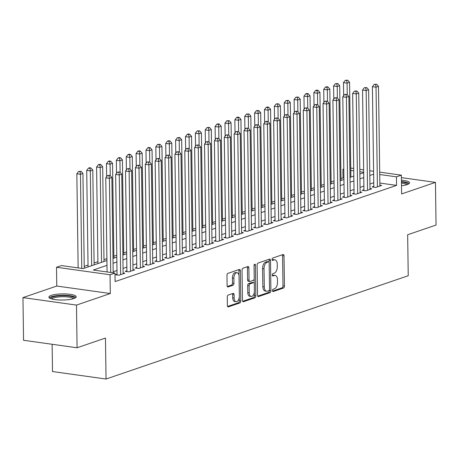<?xml version="1.0" encoding="UTF-8"?>
<svg xmlns="http://www.w3.org/2000/svg" width="459" height="459" viewBox="0 0 459 459"><rect width="100%" height="100%" fill="white"/><g stroke="black" fill="none" stroke-linecap="round" stroke-linejoin="round"><path stroke-width="0.69" d="M272.497 290.616A1.205 0.666 98 0 0 273.007 291.574A1.205 0.666 98 0 0 273.191 291.557L283.49 288.034A1.721 0.947 98 0 0 284.437 286.032L284.018 255.87A1.721 0.947 98 0 0 283.283 254.498A1.721 0.947 98 0 0 283.025 254.527L272.726 258.044A1.205 0.666 98 0 0 272.061 259.45A1.205 0.666 98 0 0 272.571 260.414A1.205 0.666 98 0 0 272.755 260.391L274.092 259.937A5.502 3.035 98 0 1 274.93 259.851A5.502 3.035 98 0 1 277.265 264.235L277.299 266.754A5.502 3.035 98 0 1 274.275 273.174L272.944 273.627A1.205 0.666 98 0 0 272.279 275.033A1.205 0.666 98 0 0 272.789 275.997A1.205 0.666 98 0 0 272.973 275.974L274.31 275.52A5.502 3.035 98 0 1 275.142 275.429A5.502 3.035 98 0 1 277.483 279.818L277.517 282.337A5.502 3.035 98 0 1 274.493 288.757L273.157 289.21A1.205 0.666 98 0 0 272.497 290.616M73.836 298.539A13.667 3.064 -0.8 0 0 76.217 296.766A13.667 3.064 -0.8 0 0 66.561 293.978A13.667 3.064 -0.8 0 0 51.27 295.378A13.667 3.064 -0.8 0 0 48.889 297.151A13.667 3.064 -0.8 0 0 58.54 299.939A13.667 3.064 -0.8 0 0 73.836 298.539M401.516 185.734A13.667 3.064 -0.8 0 0 407.133 184.598A13.667 3.064 -0.8 0 0 409.514 182.831A13.667 3.064 -0.8 0 0 401.436 180.152M228.221 295.062A1.721 0.947 98 0 0 227.274 297.071L227.389 305.533A1.721 0.947 98 0 0 228.123 306.905A1.721 0.947 98 0 0 228.387 306.876L239.822 302.963A1.721 0.947 98 0 0 240.768 300.961L240.35 270.799A1.721 0.947 98 0 0 239.615 269.427A1.721 0.947 98 0 0 239.357 269.456L227.916 273.363A1.721 0.947 98 0 0 226.97 275.371L227.113 285.59A1.721 0.947 98 0 0 227.842 286.961A1.721 0.947 98 0 0 228.106 286.938L233 285.263A1.721 0.947 98 0 0 233.947 283.255L233.878 278.188A4.601 2.536 98 0 1 237.108 272.744A4.601 2.536 98 0 1 239.064 276.416L239.34 296.267A4.601 2.536 98 0 1 236.11 301.712A4.601 2.536 98 0 1 234.153 298.04L234.107 294.735A1.721 0.947 98 0 0 233.379 293.364A1.721 0.947 98 0 0 233.115 293.387L228.221 295.062M77.078 347.767L23.547 340.28L22.95 297.604L76.481 305.092L77.078 347.767L105.467 338.059L106.04 379.031L408.229 275.727L407.655 234.761L436.05 225.053L435.453 182.378L401.631 193.939L401.367 175.16L396.433 176.847L396.547 185.384L115.1 281.596L114.98 273.065L110.04 274.752L56.509 267.264L61.449 265.577L83.148 268.613L106.924 260.483M76.481 305.092L110.303 293.525L110.04 274.752M257.539 295.223A1.721 0.947 98 0 0 258.268 296.594A1.721 0.947 98 0 0 258.532 296.571L269.967 292.658A1.721 0.947 98 0 0 270.913 290.65L270.494 260.494A1.721 0.947 98 0 0 269.76 259.123A1.721 0.947 98 0 0 269.502 259.146L258.061 263.059A1.721 0.947 98 0 0 257.115 265.067L257.539 295.223M254.894 297.811L243.459 301.724A1.721 0.947 98 0 1 243.195 301.752A1.721 0.947 98 0 1 242.467 300.375L242.042 270.219A1.721 0.947 98 0 1 242.989 268.211L247.883 266.536A1.721 0.947 98 0 1 248.147 266.513A1.721 0.947 98 0 1 248.876 267.884L249.048 280.11A1.721 0.947 98 0 0 249.782 281.487A1.721 0.947 98 0 0 250.04 281.459L253.288 280.346A1.721 0.947 98 0 0 254.234 278.338L254.056 265.606A1.205 0.666 98 0 1 254.9 264.183A1.205 0.666 98 0 1 255.416 265.141L255.841 295.803A1.721 0.947 98 0 1 254.894 297.811L253.448 297.61L242.662 301.299M435.453 182.378L401.401 177.616M373.804 186.365L372.077 186.956L375.691 187.461L381.618 185.436L379.874 185.195M363.93 189.745L362.197 190.336L365.817 190.841L371.744 188.815L370 188.569M354.05 193.119L352.323 193.709L355.943 194.214L361.864 192.189L360.126 191.948M344.175 196.492L342.448 197.083L346.063 197.588L351.99 195.563L350.251 195.322M334.301 199.872L332.574 200.463L336.189 200.967L342.116 198.942L340.377 198.695M324.427 203.245L322.7 203.836L326.315 204.341L332.241 202.316L330.497 202.075M314.553 206.619L312.82 207.21L316.44 207.72L322.361 205.695L320.623 205.448M304.673 209.998L302.946 210.589L306.56 211.094L312.487 209.069L310.749 208.828M294.798 213.372L293.072 213.963L296.686 214.468L302.613 212.442L300.874 212.201M284.924 216.751L283.197 217.342L286.812 217.847L292.739 215.822L291 215.575M275.05 220.125L273.317 220.716L276.938 221.221L282.864 219.195L281.12 218.954M265.17 223.499L263.443 224.09L267.063 224.6L272.985 222.575L271.246 222.328M255.296 226.878L253.569 227.469L257.183 227.974L263.11 225.948L261.372 225.702M245.422 230.252L243.695 230.843L247.309 231.347L253.236 229.322L251.498 229.081M235.547 233.631L233.82 234.222L237.435 234.727L243.362 232.702L241.618 232.455M225.673 237.005L223.94 237.596L227.561 238.101L233.482 236.075L231.743 235.834M215.793 240.378L214.066 240.969L217.681 241.474L223.608 239.449L221.869 239.208M205.919 243.758L204.192 244.349L207.807 244.854L213.733 242.828L211.995 242.582M196.045 247.131L194.318 247.722L197.932 248.227L203.859 246.202L202.121 245.961M186.17 250.511L184.438 251.096L188.058 251.607L193.985 249.581L192.241 249.335M176.29 253.884L174.563 254.475L178.184 254.98L184.105 252.955L182.366 252.714M166.416 257.258L164.689 257.849L168.304 258.354L174.231 256.329L172.492 256.088M156.542 260.637L154.815 261.228L158.43 261.733L164.356 259.708L162.618 259.461M146.668 264.011L144.941 264.602L148.555 265.107L154.482 263.082L152.738 262.841M136.793 267.385L135.061 267.976L138.681 268.486L144.602 266.461L142.864 266.214M126.913 270.764L125.187 271.355L128.807 271.86L134.728 269.835L132.99 269.594M117.039 274.138L115.312 274.729L118.927 275.234L124.854 273.208L123.115 272.967M396.547 185.384L379.845 183.049M373.752 182.728L369.937 184.03M363.878 186.102L360.063 187.404M354.004 189.475L350.188 190.783M344.124 192.855L340.314 194.157M334.25 196.228L330.434 197.531M324.375 199.602L320.56 200.91M314.501 202.981L310.686 204.284M304.621 206.355L300.811 207.657M294.747 209.734L290.931 211.037M284.873 213.108L281.057 214.41M274.998 216.482L271.183 217.79M265.124 219.861L261.309 221.163M255.244 223.235L251.434 224.537M245.37 226.614L241.554 227.916M235.496 229.988L231.68 231.29M225.621 233.361L221.806 234.669M215.741 236.741L211.932 238.043M205.867 240.114L202.052 241.417M195.993 243.488L192.178 244.796M186.119 246.867L182.303 248.17M176.245 250.241L172.429 251.549M166.365 253.62L162.555 254.923M156.49 256.994L152.675 258.297M146.616 260.368L142.801 261.676M136.742 263.747L132.926 265.05M126.862 267.121L123.052 268.423M116.988 270.5L113.178 271.803M343.917 178.023L343.022 177.897L340.985 178.597M334.037 180.972L331.105 181.971M324.163 184.346L321.231 185.35M314.289 187.72L311.357 188.724M304.409 191.099L301.483 192.097M294.535 194.473L291.608 195.477M284.66 197.852L281.728 198.85M274.786 201.226L271.854 202.224M264.906 204.599L261.98 205.603M255.032 207.979L252.106 208.977M245.158 211.352L242.232 212.356M235.283 214.732L232.352 215.73M225.409 218.105L222.477 219.104M215.529 221.479L212.603 222.483M205.655 224.858L202.729 225.857M195.781 228.232L192.849 229.236M185.906 231.606L182.975 232.61M176.026 234.985L173.1 235.983M166.152 238.359L163.226 239.363M156.278 241.738L153.352 242.736M146.404 245.112L143.472 246.116M136.53 248.485L133.598 249.489M126.65 251.865L123.723 252.863M116.775 255.238L113.849 256.242M106.901 258.618L103.969 259.616M97.91 261.687L94.095 262.99M88.036 265.067L84.221 266.369M52.131 344.279L52.51 371.543L106.04 379.031M110.303 293.525L56.773 286.043L22.95 297.604M56.773 286.043L56.509 267.264M343.022 177.897L342.902 169.365L343.791 169.061M106.993 265.336L93.28 270.03L114.98 273.065M373.632 174.191L369.816 175.493M363.757 177.564L359.942 178.872M353.883 180.944L350.068 182.246M344.009 184.317L340.194 185.62M334.129 187.691L330.319 188.999M324.255 191.07L320.439 192.373M314.381 194.444L310.565 195.746M304.506 197.823L300.691 199.126M294.626 201.197L290.817 202.499M284.752 204.571L280.937 205.879M274.878 207.95L271.062 209.252M265.004 211.324L261.188 212.626M255.129 214.703L251.314 216.005M245.249 218.077L241.44 219.379M235.375 221.45L231.56 222.758M225.501 224.83L221.686 226.132M215.627 228.203L211.811 229.506M205.747 231.577L201.937 232.885M195.873 234.956L192.057 236.259M185.998 238.33L182.183 239.632M176.124 241.709L172.309 243.012M166.25 245.083L162.434 246.385M156.37 248.457L152.56 249.765M146.496 251.836L142.68 253.138M136.621 255.21L132.806 256.512M126.747 258.589L122.932 259.892M116.867 261.963L113.057 263.265M396.433 176.847L379.731 174.512M350.762 168.086L353.705 168.499M359.81 169.348L363.648 169.887M369.753 170.742L373.592 171.276M379.696 172.131L401.367 175.16M363.683 172.268L359.845 171.735M353.74 170.88L350.791 170.467M343.797 169.491L342.902 169.365M112.989 258.411L116.804 257.109M122.863 255.038L126.678 253.729M132.737 251.658L136.553 250.356M142.617 248.285L146.427 246.982M152.491 244.905L156.307 243.603M162.366 241.532L166.181 240.229M172.24 238.158L176.055 236.85M182.114 234.778L185.929 233.476M191.994 231.405L195.804 230.102M201.868 228.031L205.684 226.723M211.742 224.652L215.558 223.349M221.617 221.278L225.432 219.976M231.497 217.899L235.306 216.596M241.371 214.525L245.186 213.223M251.245 211.151L255.061 209.843M261.119 207.772L264.935 206.47M270.994 204.398L274.809 203.096M280.874 201.019L284.683 199.717M290.748 197.645L294.563 196.343M300.622 194.272L304.437 192.964M310.496 190.892L314.312 189.59M320.376 187.519L324.186 186.216M330.25 184.145L334.06 182.837M340.125 180.766L343.94 179.463M349.999 177.392L353.814 176.09M359.873 174.013L363.689 172.71M275.142 275.429L273.696 275.228A5.502 3.035 98 0 0 272.858 275.314L274.31 275.52M272.348 275.492L272.858 275.314M274.93 259.851L273.478 259.645A5.502 3.035 98 0 0 272.646 259.737L274.092 259.937M272.13 259.909L272.646 259.737M272.566 291.075L282.044 287.833A1.721 0.947 98 0 0 282.991 285.825L282.572 255.669A1.721 0.947 98 0 0 282.371 254.751M269.077 262.273L269.049 260.287A1.721 0.947 98 0 0 268.848 259.369M257.734 296.147L268.521 292.458A1.721 0.947 98 0 0 269.467 290.449L269.462 289.853M268.871 290.679A1.205 0.666 98 0 0 269.531 289.273L269.163 262.8A1.205 0.666 98 0 0 268.653 261.837A1.205 0.666 98 0 0 268.469 261.859L267.063 262.336A5.502 3.035 98 0 0 264.034 268.762L264.286 286.858A5.502 3.035 98 0 0 266.627 291.247A5.502 3.035 98 0 0 267.465 291.161L268.871 290.679M267.373 261.705A1.205 0.666 98 0 0 267.207 261.636A1.205 0.666 98 0 0 267.023 261.653L268.469 261.859M266.627 291.247L265.182 291.046A5.502 3.035 98 0 1 262.841 286.657L262.588 268.561A5.502 3.035 98 0 1 265.618 262.135L267.023 261.653M249.782 281.487L248.33 281.281A1.721 0.947 98 0 1 247.602 279.91L247.43 267.677A1.721 0.947 98 0 0 247.235 266.759M254.166 279.032L254.223 283.398M254.349 292.165L254.395 295.602L255.841 295.803M249.226 292.808A4.601 2.536 98 0 0 251.182 296.474A4.601 2.536 98 0 0 254.412 291.035L254.315 284.035A1.721 0.947 98 0 0 253.58 282.664A1.721 0.947 98 0 0 253.322 282.692L250.075 283.805A1.721 0.947 98 0 0 249.128 285.808L249.226 292.808L247.78 292.601A4.601 2.536 98 0 0 249.736 296.273L251.182 296.474M253.58 282.664L252.134 282.463A1.721 0.947 98 0 0 251.876 282.492L253.322 282.692M247.78 292.601L247.682 285.607A1.721 0.947 98 0 1 248.629 283.599L251.876 282.492M253.448 297.61A1.721 0.947 98 0 0 254.395 295.602M236.11 301.712L234.664 301.511A4.601 2.536 98 0 1 232.707 297.839L232.661 294.529A1.721 0.947 98 0 0 232.461 293.611M237.108 272.744L235.662 272.543A4.601 2.536 98 0 0 232.432 277.982L233.878 278.188M227.308 286.508L231.554 285.062A1.721 0.947 98 0 0 232.501 283.054L232.432 277.982M238.967 275.337L238.898 270.598A1.721 0.947 98 0 0 238.703 269.674M227.589 306.451L238.376 302.762A1.721 0.947 98 0 0 239.323 300.754L239.277 297.403M350.883 177.088L349.563 82.293L347.09 83.136L343.475 82.631L343.659 95.673M346.717 80.509L347.704 80.17L345.271 80.308L346.717 80.509L347.09 83.136L347.251 94.623M347.704 80.17L349.563 82.293M343.475 82.631L345.271 80.308M377.418 186.87L376.03 87.181L378.497 86.338L379.891 186.027M373.815 187.203L372.41 86.676L376.03 87.181L375.651 84.559L376.638 84.221L374.205 84.353L375.651 84.559M374.205 84.353L372.41 86.676M378.497 86.338L376.638 84.221M401.464 181.976A11.825 2.651 179.2 0 1 407.667 184.403M406.714 184.736A10.947 2.456 -0.8 0 0 401.476 183.055M409.135 183.566A13.575 3.047 -0.8 0 0 401.459 181.54M50.777 298.671A11.825 2.651 179.2 0 1 63.462 295.671A11.825 2.651 179.2 0 1 74.369 298.339M73.411 298.671A10.947 2.456 -0.8 0 0 63.411 296.721A10.947 2.456 -0.8 0 0 51.747 298.975M75.838 297.501A13.575 3.047 -0.8 0 0 63.594 295.275A13.575 3.047 -0.8 0 0 49.291 297.868M341.008 180.462L339.689 85.667L337.216 86.51L333.601 86.005L333.785 99.046M336.843 83.888L337.83 83.549L335.397 83.681L336.843 83.888L337.216 86.51L337.376 97.996M337.83 83.549L339.689 85.667M333.601 86.005L335.397 83.681M331.134 183.841L329.809 89.04L327.342 89.884L323.727 89.379L323.905 102.426M326.969 87.262L327.956 86.923L326.51 86.722L325.517 87.061L326.969 87.262L327.342 89.884L327.502 101.37M327.956 86.923L329.809 89.04M323.727 89.379L325.517 87.061M321.26 187.215L319.934 92.42L317.467 93.263L313.847 92.758L314.031 105.799M317.089 90.635L318.081 90.303L316.63 90.096L315.643 90.434L317.089 90.635L317.467 93.263L317.628 104.75M318.081 90.303L319.934 92.42M313.847 92.758L315.643 90.434M311.386 190.594L310.06 95.793L307.593 96.637L303.973 96.132L304.156 109.179M307.214 94.015L308.201 93.676L306.755 93.475L305.769 93.814L307.214 94.015L307.593 96.637L307.754 108.123M308.201 93.676L310.06 95.793M303.973 96.132L305.769 93.814M367.544 190.25L366.15 90.555L368.623 89.712L370.011 189.406M363.941 190.577L362.535 90.05L366.15 90.555L365.777 87.933L366.764 87.594L364.331 87.732L365.777 87.933M364.331 87.732L362.535 90.05M368.623 89.712L366.764 87.594M357.67 193.623L356.276 93.934L358.743 93.091L360.137 192.78M354.061 193.95L352.661 93.429L356.276 93.934L355.903 91.307L356.89 90.968L354.457 91.106L355.903 91.307M354.457 91.106L352.661 93.429M358.743 93.091L356.89 90.968M347.796 196.997L346.402 97.308L348.869 96.465L350.263 196.154M344.187 197.33L342.787 96.803L346.402 97.308L346.029 94.686L347.015 94.347L344.577 94.479L346.029 94.686M344.577 94.479L342.787 96.803M348.869 96.465L347.015 94.347M337.916 200.376L336.527 100.682L338.994 99.838L340.389 199.533M334.313 200.703L332.907 100.177L336.527 100.682L336.149 98.06L337.135 97.721L334.703 97.859L336.149 98.06M334.703 97.859L332.907 100.177M338.994 99.838L337.135 97.721M301.506 193.968L300.186 99.167L297.713 100.016L294.099 99.505L294.282 112.553M297.34 97.388L298.327 97.05L295.894 97.188L297.34 97.388L297.713 100.016L297.874 111.497M298.327 97.05L300.186 99.167M294.099 99.505L295.894 97.188M328.042 203.75L326.647 104.061L329.12 103.218L330.509 202.907M324.438 204.077L323.033 103.556L326.647 104.061L326.274 101.433L327.261 101.1L324.829 101.232L326.274 101.433M324.829 101.232L323.033 103.556M329.12 103.218L327.261 101.1M291.631 197.341L290.306 102.546L287.839 103.39L284.224 102.885L284.408 115.926M287.466 100.768L288.453 100.429L286.02 100.561L287.466 100.768L287.839 103.39L288 114.876M288.453 100.429L290.306 102.546M284.224 102.885L286.02 100.561M318.167 207.129L316.773 107.435L319.246 106.591L320.634 206.286M314.564 207.457L313.158 106.93L316.773 107.435L316.4 104.813L317.387 104.474L314.954 104.612L316.4 104.813M314.954 104.612L313.158 106.93M319.246 106.591L317.387 104.474M281.757 200.721L280.432 105.92L277.965 106.763L274.35 106.258L274.528 119.306M277.592 104.141L278.579 103.803L276.14 103.941L277.592 104.141L277.965 106.763L278.125 118.25M278.579 103.803L280.432 105.92M274.35 106.258L276.14 103.941M308.293 210.503L306.899 110.814L309.366 109.971L310.76 209.66M304.684 210.83L303.284 110.303L306.899 110.814L306.526 108.186L307.513 107.848L305.074 107.985L306.526 108.186M305.074 107.985L303.284 110.303M309.366 109.971L307.513 107.848M271.883 204.094L270.558 109.299L268.09 110.143L264.47 109.638L264.654 122.679M267.712 107.515L268.699 107.182L267.253 106.976L266.266 107.314L267.712 107.515L268.09 110.143L268.251 121.629M268.699 107.182L270.558 109.299M264.47 109.638L266.266 107.314M298.413 213.877L297.025 114.188L299.492 113.344L300.886 213.033M294.81 214.21L293.404 113.683L297.025 114.188L296.646 111.566L297.639 111.227L295.2 111.359L296.646 111.566M295.2 111.359L293.404 113.683M299.492 113.344L297.639 111.227M262.009 207.468L260.683 112.673L258.21 113.516L254.596 113.012L254.779 126.053M257.838 110.894L258.824 110.556L256.392 110.694L257.838 110.894L258.21 113.516L258.371 125.003M258.824 110.556L260.683 112.673M254.596 113.012L256.392 110.694M288.539 217.256L287.15 117.561L289.618 116.718L291.012 216.413M284.936 217.583L283.53 117.056L287.15 117.561L286.772 114.939L287.759 114.601L285.326 114.739L286.772 114.939M285.326 114.739L283.53 117.056M289.618 116.718L287.759 114.601M252.129 210.847L250.809 116.047L248.336 116.896L244.722 116.385L244.905 129.432M247.963 114.268L248.95 113.93L246.517 114.067L247.963 114.268L248.336 116.896L248.497 128.377M248.95 113.93L250.809 116.047M244.722 116.385L246.517 114.067M278.665 220.63L277.27 120.941L279.743 120.097L281.132 219.786M275.061 220.957L273.656 120.436L277.27 120.941L276.897 118.313L277.884 117.98L275.452 118.112L276.897 118.313M275.452 118.112L273.656 120.436M279.743 120.097L277.884 117.98M242.254 214.221L240.929 119.426L238.462 120.269L234.847 119.765L235.025 132.806M238.089 117.647L239.076 117.309L237.63 117.102L236.637 117.441L238.089 117.647L238.462 120.269L238.623 131.756M239.076 117.309L240.929 119.426M234.847 119.765L236.637 117.441M268.79 224.009L267.396 124.314L269.863 123.471L271.258 223.16M265.182 224.336L263.782 123.81L267.396 124.314L267.023 121.692L268.01 121.354L265.577 121.492L267.023 121.692M265.577 121.492L263.782 123.81M269.863 123.471L268.01 121.354M232.38 217.6L231.055 122.8L228.588 123.643L224.967 123.138L225.151 136.185M228.209 121.021L229.202 120.683L226.763 120.82L228.209 121.021L228.588 123.643L228.748 135.13M229.202 120.683L231.055 122.8M224.967 123.138L226.763 120.82M258.916 227.383L257.522 127.694L259.989 126.845L261.383 226.539M255.307 227.71L253.907 127.183L257.522 127.694L257.149 125.066L258.136 124.728L255.697 124.865L257.149 125.066M255.697 124.865L253.907 127.183M259.989 126.845L258.136 124.728M249.036 230.757L247.648 131.067L250.115 130.224L251.509 229.913M245.433 231.089L244.027 130.563L247.648 131.067L247.269 128.445L248.256 128.107L245.823 128.239L247.269 128.445M245.823 128.239L244.027 130.563M250.115 130.224L248.256 128.107M239.162 234.136L237.773 134.441L240.241 133.598L241.629 233.292M235.559 234.463L234.153 133.936L237.773 134.441L237.395 131.819L238.382 131.481L235.949 131.618L237.395 131.819M235.949 131.618L234.153 133.936M240.241 133.598L238.382 131.481M222.506 220.974L221.181 126.179L218.713 127.023L215.093 126.518L215.277 139.559M218.335 124.395L219.322 124.056L217.876 123.855L216.889 124.194L218.335 124.395L218.713 127.023L218.874 138.509M219.322 124.056L221.181 126.179M215.093 126.518L216.889 124.194M212.626 224.348L211.306 129.553L208.834 130.396L205.219 129.891L205.403 142.933M208.461 127.774L209.447 127.436L207.015 127.568L208.461 127.774L208.834 130.396L208.994 141.883M209.447 127.436L211.306 129.553M205.219 129.891L207.015 127.568M202.752 227.727L201.426 132.926L198.959 133.77L195.345 133.265L195.528 146.312M198.586 131.148L199.573 130.809L197.141 130.947L198.586 131.148L198.959 133.77L199.12 145.256M199.573 130.809L201.426 132.926M195.345 133.265L197.141 130.947M229.288 237.51L227.893 137.82L230.366 136.977L231.755 236.666M225.685 237.837L224.279 137.316L227.893 137.82L227.521 135.193L228.507 134.854L226.075 134.992L227.521 135.193M226.075 134.992L224.279 137.316M230.366 136.977L228.507 134.854M192.878 231.101L191.552 136.306L189.085 137.149L185.47 136.644L185.648 149.686M188.712 134.521L189.699 134.189L188.247 133.982L187.261 134.321L188.712 134.521L189.085 137.149L189.246 148.636M189.699 134.189L191.552 136.306M185.47 136.644L187.261 134.321M219.413 240.889L218.019 141.194L220.486 140.351L221.881 240.04M215.805 241.216L214.405 140.689L218.019 141.194L217.646 138.572L218.633 138.234L216.195 138.366L217.646 138.572M216.195 138.366L214.405 140.689M220.486 140.351L218.633 138.234M183.003 234.48L181.678 139.679L179.211 140.523L175.59 140.018L175.774 153.065M178.832 137.901L179.819 137.562L177.386 137.7L178.832 137.901L179.211 140.523L179.371 152.009M179.819 137.562L181.678 139.679M175.59 140.018L177.386 137.7M209.533 244.263L208.145 144.568L210.612 143.724L212.006 243.419M205.93 244.59L204.525 144.063L208.145 144.568L207.766 141.946L208.759 141.607L206.321 141.745L207.766 141.946M206.321 141.745L204.525 144.063M210.612 143.724L208.759 141.607M173.129 237.854L171.804 143.059L169.337 143.902L165.716 143.392L165.9 156.439M168.958 141.274L169.945 140.936L168.499 140.735L167.512 141.074L168.958 141.274L169.337 143.902L169.491 155.383M169.945 140.936L171.804 143.059M165.716 143.392L167.512 141.074M199.659 247.636L198.271 147.947L200.738 147.104L202.132 246.793M196.056 247.963L194.65 147.442L198.271 147.947L197.892 145.319L198.879 144.987L196.446 145.119L197.892 145.319M196.446 145.119L194.65 147.442M200.738 147.104L198.879 144.987M163.249 241.227L161.929 146.432L159.457 147.276L155.842 146.771L156.026 159.812M159.084 144.654L160.071 144.315L157.638 144.447L159.084 144.654L159.457 147.276L159.617 158.762M160.071 144.315L161.929 146.432M155.842 146.771L157.638 144.447M189.785 251.016L188.391 151.321L190.864 150.477L192.252 250.172M186.182 251.343L184.776 150.816L188.391 151.321L188.018 148.699L189.005 148.36L186.572 148.498L188.018 148.699M186.572 148.498L184.776 150.816M190.864 150.477L189.005 148.36M153.375 244.607L152.049 149.806L149.582 150.65L145.968 150.145L146.146 163.192M149.209 148.028L150.196 147.689L148.75 147.488L147.758 147.827L149.209 148.028L149.582 150.65L149.743 162.136M150.196 147.689L152.049 149.806M145.968 150.145L147.758 147.827M179.911 254.389L178.517 154.7L180.989 153.857L182.378 253.546M176.302 254.716L174.902 154.19L178.517 154.7L178.144 152.072L179.13 151.734L176.698 151.872L178.144 152.072M176.698 151.872L174.902 154.19M180.989 153.857L179.13 151.734M143.501 247.98L142.175 153.186L139.708 154.029L136.088 153.524L136.271 166.565M139.329 151.401L140.322 151.068L138.87 150.862L137.884 151.2L139.329 151.401L139.708 154.029L139.869 165.515M140.322 151.068L142.175 153.186M136.088 153.524L137.884 151.2M170.037 257.763L168.642 158.074L171.109 157.23L172.504 256.92M166.428 258.096L165.028 157.569L168.642 158.074L168.269 155.452L169.256 155.113L166.818 155.245L168.269 155.452M166.818 155.245L165.028 157.569M171.109 157.23L169.256 155.113M133.626 251.36L132.301 156.559L129.834 157.403L126.214 156.898L126.397 169.945M129.455 154.781L130.442 154.442L128.996 154.241L128.009 154.58L129.455 154.781L129.834 157.403L129.995 168.889M130.442 154.442L132.301 156.559M126.214 156.898L128.009 154.58M160.157 261.142L158.768 161.448L161.235 160.604L162.629 260.299M156.553 261.469L155.148 160.943L158.768 161.448L158.389 158.825L159.376 158.487L156.944 158.625L158.389 158.825M156.944 158.625L155.148 160.943M161.235 160.604L159.376 158.487M123.746 254.734L122.427 159.933L119.954 160.782L116.339 160.271L116.523 173.318M119.581 158.154L120.568 157.816L119.122 157.615L118.135 157.953L119.581 158.154L119.954 160.782L120.115 172.263M120.568 157.816L122.427 159.933M116.339 160.271L118.135 157.953M113.872 258.107L112.547 163.312L110.08 164.156L106.465 163.651L106.649 176.692M109.707 161.534L110.694 161.195L109.248 160.989L108.261 161.327L109.707 161.534L110.08 164.156L110.24 175.642M110.694 161.195L112.547 163.312M106.465 163.651L108.261 161.327M103.998 261.487L102.673 166.686L100.205 167.529L96.591 167.024L97.939 263.558M99.832 164.907L100.819 164.569L99.373 164.368L98.381 164.706L99.832 164.907L100.205 167.529L101.531 262.33M100.819 164.569L102.673 166.686M96.591 167.024L98.381 164.706M150.282 264.516L148.894 164.827L151.361 163.983L152.749 263.673M146.679 264.843L145.273 164.322L148.894 164.827L148.515 162.199L149.502 161.866L147.069 161.998L148.515 162.199M147.069 161.998L145.273 164.322M151.361 163.983L149.502 161.866M140.408 267.895L139.014 168.201L141.487 167.357L142.875 267.052M136.805 268.222L135.399 167.696L139.014 168.201L138.641 165.579L139.628 165.24L137.195 165.378L138.641 165.579M137.195 165.378L135.399 167.696M141.487 167.357L139.628 165.24M130.534 271.269L129.14 171.58L131.607 170.731L133.001 270.426M126.925 271.596L125.525 171.069L129.14 171.58L128.767 168.952L129.754 168.614L127.321 168.751L128.767 168.952M127.321 168.751L125.525 171.069M131.607 170.731L129.754 168.614M94.124 264.86L92.798 170.065L90.331 170.909L86.711 170.404L88.059 266.931M89.953 168.281L90.939 167.948L89.494 167.742L88.507 168.08L89.953 168.281L90.331 170.909L91.651 265.704M90.939 167.948L92.798 170.065M86.711 170.404L88.507 168.08M120.654 274.643L119.265 174.954L121.733 174.11L123.127 273.799M117.051 274.975L115.645 174.449L119.265 174.954L118.887 172.332L119.879 171.993L117.441 172.125L118.887 172.332M117.441 172.125L115.645 174.449M121.733 174.11L119.879 171.993M84.249 268.234L82.924 173.439L80.457 174.282L76.837 173.777L78.15 267.913M80.078 171.66L81.065 171.322L78.632 171.454L80.078 171.66L80.457 174.282L81.771 268.417M81.065 171.322L82.924 173.439M76.837 173.777L78.632 171.454M110.705 272.462L109.391 178.327L111.858 177.484L113.189 272.812M107.085 271.957L105.771 177.822L109.391 178.327L109.013 175.705L109.999 175.367L107.567 175.504L109.013 175.705M107.567 175.504L105.771 177.822M111.858 177.484L109.999 175.367M272.841 291.511L273.191 291.557M272.405 260.345L272.755 260.391M272.623 275.928L272.973 275.974M282.572 255.669L284.018 255.87M282.991 285.825L284.437 286.032M282.044 287.833L283.49 288.034M269.049 260.287L270.494 260.494M269.467 290.449L270.913 290.65M268.521 292.458L269.967 292.658M258.027 296.497L258.532 296.571M265.618 262.135L267.063 262.336M262.588 268.561L264.034 268.762M262.841 286.657L264.286 286.858M242.954 301.649L243.459 301.724M247.43 267.677L248.876 267.884M247.602 279.91L249.048 280.11M254.148 264.963L255.416 265.141M248.629 283.599L250.075 283.805M247.682 285.607L249.128 285.808M232.661 294.529L234.107 294.735M232.707 297.839L234.153 298.04M232.501 283.054L233.947 283.255M231.554 285.062L233 285.263M227.601 286.864L228.106 286.938M238.898 270.598L240.35 270.799M239.323 300.754L240.768 300.961M238.376 302.762L239.822 302.963M227.876 306.801L228.387 306.876M267.207 261.636L268.653 261.837"/></g></svg>
